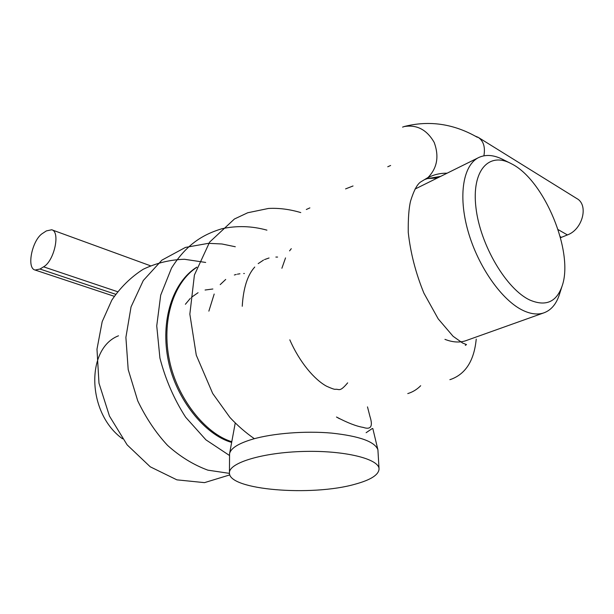 <?xml version="1.0" encoding="UTF-8"?>
<svg xmlns="http://www.w3.org/2000/svg" width="614" height="614" viewBox="0 0 614 614"><rect width="100%" height="100%" fill="white"/><g stroke="black" fill="none" stroke-linecap="round" stroke-linejoin="round"><path stroke-width="0.92" d="M509.75 162.925L503.457 159.778C494.423 155.035 486.349 154.206 479.227 157.299C463.324 164.299 457.806 195.175 468.029 231.117C478.152 267.029 502.413 301.136 523.642 310.73C531.056 314.092 537.672 314.844 543.49 312.986C550.835 310.454 556.092 304.444 559.254 294.966L559.592 293.922M118.494 335.797C85.576 348.499 86.904 413.414 122.554 438.81M530.02 300.123C545.723 306.678 556.384 302.088 561.994 286.37C574.389 252.684 544.319 179.825 511.385 163.746C489.036 151.458 471.406 170.255 475.957 207.724C480.186 245.055 506.542 289.455 530.02 300.123M475.013 136.024L478.122 137.298L576.707 198.483C588.949 204.754 582.686 229.498 567.413 234.932L560.498 237.718M478.122 137.298C483.51 140.905 485.428 147.084 483.893 155.818M402.577 127.113L404.227 126.553C416.898 124.465 426.891 129.754 434.198 142.425C439.271 156.347 437.214 168.044 428.027 177.515L420.774 181.89C417.251 184.116 413.851 190.509 410.574 201.054C408.863 208.092 408.087 218.553 408.256 232.437C410.497 252.884 415.724 273.138 423.929 293.2L438.196 318.858L453.094 336.295L462.641 343.049L466.494 344.569L465.328 345.383L465.995 344.845M427.49 177.945C433.476 174.683 440.008 173.102 447.084 173.202M426.6 178.766L440.652 176.387M43.571 266.829L39.994 269.039L35.113 270.037C26.164 268.195 32.281 239.391 42.819 233.243L46.349 230.918L51.691 229.766C60.633 231.616 54.247 261.088 43.571 266.829L117.52 291.681M231.785 441.696C205.237 433.783 177.139 397.987 169.525 360.74C161.121 320.945 173.417 282.501 196.795 267.328M231.662 442.395C204.838 435.019 176.034 398.854 168.389 361.063C159.962 320.646 172.749 281.979 196.856 267.136M476.226 339.105C474.177 360.272 465.911 373.619 451.428 379.16L449.878 379.675M306.309 209.497L309.878 207.893M420.69 385.722C416.983 389.476 412.669 392.093 407.765 393.589M345.575 188.897L353.035 185.973M387.756 166.77L390.627 165.481M367.494 406.89L369.912 416.338C373.166 426.323 370.948 430.015 363.273 427.413C356.404 426.293 347.478 422.831 336.487 417.021M229.444 472.864L229.567 453.715C230.657 448.343 238.263 443.523 252.4 439.248C272.808 433.284 305.112 430.729 331.706 433.108C359.604 436.132 375.008 441.712 377.917 449.832L379.045 468.942C378.731 474.845 370.764 479.925 355.138 484.185C311.943 496.649 228.278 490.072 229.444 472.864C228.792 462.887 262.631 452.457 303.738 451.444C344.83 450.308 379.168 458.95 379.045 468.942M444.943 339.358C452.51 342.305 459.372 342.789 465.527 340.801L543.49 312.986M558.103 229.598L567.413 234.932M560.214 236.651L561.457 237.357M115.624 294.267L39.994 269.039M414.972 189.097L478.206 157.798M561.994 286.37L559.254 294.966M477.354 137.298C453.7 123.752 429.316 120.16 404.212 126.522M437.421 177.983L427.098 178.59M427.912 178.321L425.418 179.342M114.235 296.293L35.113 270.037M150.384 265.747L51.691 229.766M366.121 432.709L372.307 428.503M300.76 212.574C289.601 209.267 278.833 207.893 268.441 208.461L247.718 212.759L234.418 219.006L209.627 242.108L194.408 275.026L189.849 314.145L196.273 355.161L212.69 393.467L229.897 417.42C237.564 425.625 245.715 432.716 254.357 438.695M266.929 230.15C251.863 225.967 236.82 225.507 221.8 228.769C201.768 234.847 185.95 245.186 171.506 268.111L160.699 295.157L156.739 325.911L159.924 358.062C165.473 379.46 174.038 399.169 185.62 417.19L205.92 439.839L229.475 455.473M235.3 246.751L221.976 243.988L208.476 243.321L185.443 247.419L161.904 260.136L143.3 280.498L131.043 306.908L125.893 337.378L128.196 369.574L137.751 400.881C146.009 418.042 155.933 432.87 167.538 445.373C180.032 456.586 193.464 464.852 207.839 470.147L229.475 473.379M205.675 262.447L184.43 259.269C170.024 259.714 156.278 263.045 143.2 269.27C130.889 277.121 120.421 287.413 111.802 300.146L102.185 321.659L96.981 349.182L98.984 383.19L109.469 416.092L127.129 444.858L150.253 466.809L176.886 479.849L204.5 482.635L229.843 474.883M185.382 304.283L190.317 298.373M191.384 297.376L198.069 292.701M205.084 290.023L212.858 288.994M208.86 311.137L214.186 294.037M220.203 284.62L225.706 279.439M234.341 274.995L236.267 274.45M237.426 274.182L239.944 273.767M243.697 273.514L244.372 273.506M242.246 306.271C243.328 288.135 247.496 275.057 254.756 267.036M258.187 263.636L263.529 260.067M264.519 259.584L269.055 257.98M275.87 257.059L277.597 257.066M347.654 382.86C339.396 392.73 339.281 388.723 335.183 389.314C334.169 389.391 331.291 388.355 326.533 386.198C314.775 379.813 299.816 362.767 289.816 339.841M281.895 268.257L285.533 257.903M289.57 250.873L291.282 248.685M363.273 427.398L362.605 427.267M339.427 418.679L336.495 417.013M235.223 423.1L229.567 453.715M372.821 428.526L377.917 449.832"/></g></svg>

